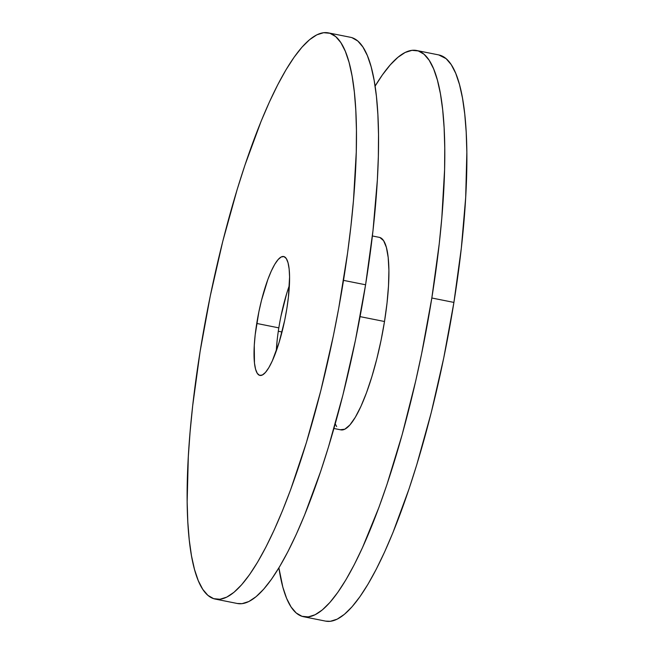 <?xml version="1.0" encoding="UTF-8"?>
<svg xmlns="http://www.w3.org/2000/svg" width="654" height="654" viewBox="0 0 654 654"><rect width="100%" height="100%" fill="white"/><g stroke="black" fill="none" stroke-linecap="round" stroke-linejoin="round"><path stroke-width="0.98" d="M431.828 298.003A288.7 64.272 101.3 0 1 303.579 616.722A288.7 64.272 101.3 0 1 278.898 567.868L282.839 587.153L286.607 598.345L291.079 606.977L296.213 612.986L301.968 616.297L308.279 616.894L315.089 614.752L322.332 609.912L329.943 602.408L337.84 592.311L345.958 579.73L354.206 564.77L362.512 547.586L378.985 507.234L386.98 484.442L402.128 434.738L415.666 381.151L421.658 353.536L431.828 298.003L453.909 302.418L431.828 298.003L439.235 243.844L441.81 217.929L444.589 169.68L444.761 147.812L444.115 127.734L442.668 109.643L440.42 93.702L437.395 80.074L433.635 68.883L429.163 60.25L424.029 54.241L418.274 50.93L411.963 50.342L405.153 52.475L397.91 57.323L390.299 64.828L382.394 74.916L375.102 86.132A288.7 64.272 101.3 0 1 416.663 50.505A288.7 64.272 101.3 0 1 431.828 298.003M303.579 616.722L325.659 621.128A288.7 64.272 -78.7 0 0 453.909 302.418L461.315 248.25L465.681 197.541L466.842 152.227L466.196 132.149L464.749 114.049L462.501 98.108L459.476 84.48L455.715 73.297L451.244 64.656L446.11 58.656L438.679 54.903M333.932 428.476L340.897 429.874A98.157 21.852 -78.7 0 0 384.503 321.506L360.068 316.626L384.503 321.506A98.157 21.852 -78.7 0 0 379.345 237.361L372.379 235.971M282.005 331.995L278.302 331.251L282.005 331.995M325.602 621.12L330.36 621.3L337.17 619.166L344.413 614.319L352.024 606.814L359.921 596.718L368.038 584.136L376.287 569.184L384.593 552.001L392.882 532.757L409.061 488.849L416.802 464.61L431.215 412.715L443.739 357.951L453.909 302.418A288.7 64.272 -78.7 0 0 438.736 54.92L416.663 50.505M340.35 429.727L344.813 429.204L349.857 425.002L355.302 417.293L360.934 406.363L366.534 392.645L371.881 376.655L376.786 359.005L381.045 340.391L384.503 321.506L387.021 303.088L388.501 285.847L388.901 270.445L388.182 257.463L386.391 247.408L383.596 240.672L379.892 237.5M335.232 423.874L336.647 426.555M289.387 285.381A60.626 13.497 -78.7 0 0 278.825 327.867L256.744 323.452A60.626 13.497 101.3 0 1 283.673 256.523A60.626 13.497 101.3 0 1 286.861 308.5L288.414 297.12L289.575 276.961L289.133 268.941L288.03 262.728L286.297 258.567L284.016 256.613L281.253 256.94L278.138 259.532L274.778 264.29L271.296 271.042L267.838 279.52L261.51 300.292L258.878 311.794L255.183 334.832L254.267 345.476L254.463 363.011L255.575 369.216L257.3 373.385L259.589 375.339L262.344 375.012L265.467 372.42L268.827 367.662L272.301 360.91L279.07 342.557L284.727 320.158L286.861 308.5A60.626 13.497 101.3 0 1 259.924 375.429A60.626 13.497 101.3 0 1 256.744 323.452L278.825 327.867A60.626 13.497 -78.7 0 0 276.29 350.977M343.505 280.37A288.7 64.272 101.3 0 1 215.264 599.08A288.7 64.272 101.3 0 1 200.091 351.582L210.261 296.049L222.785 241.285L237.198 189.39L244.939 165.151L261.118 121.243L269.407 101.999L277.713 84.816L285.962 69.864L294.079 57.282L301.976 47.186L309.587 39.681L316.83 34.834L323.64 32.7L329.951 33.289L335.706 36.608L340.84 42.608L345.312 51.249L349.081 62.432L352.097 76.06L354.345 92.001L355.792 110.101L356.438 130.179L356.267 152.047L353.487 200.287L350.912 226.202L347.576 252.984L338.747 308.091L333.344 335.903L320.812 390.667L306.399 442.562L290.662 489.593L282.479 510.709L274.198 529.953L265.884 547.136L257.635 562.088L249.526 574.67L241.62 584.766L234.018 592.271L226.766 597.118L219.957 599.252L213.645 598.663L207.89 595.344L202.756 589.344L198.285 580.703L194.524 569.52L191.499 555.892L189.251 539.951L187.804 521.851L187.158 501.773L188.319 456.459L190.11 431.665L192.685 405.75L200.091 351.582A288.7 64.272 101.3 0 1 328.341 32.872A288.7 64.272 101.3 0 1 343.505 280.37L365.586 284.776L343.505 280.37M215.264 599.08L237.337 603.495A288.7 64.272 -78.7 0 0 365.586 284.776L355.424 340.309L342.892 395.073L328.48 446.968L320.738 471.215L304.56 515.115L296.278 534.359L287.964 551.543L279.716 566.495L271.606 579.084L263.701 589.172L256.09 596.677L248.847 601.525L242.037 603.658L237.279 603.479M352.032 37.703L357.787 41.014L362.921 47.023L367.393 55.655L371.161 66.847L374.178 80.475L376.426 96.408L377.873 114.507L378.519 134.585L378.347 156.453L377.358 179.899L372.993 230.617L365.586 284.776A288.7 64.272 -78.7 0 0 350.421 37.278L328.341 32.872M286.615 293.801L280.958 316.201M277.263 339.238L276.348 349.89"/></g></svg>
